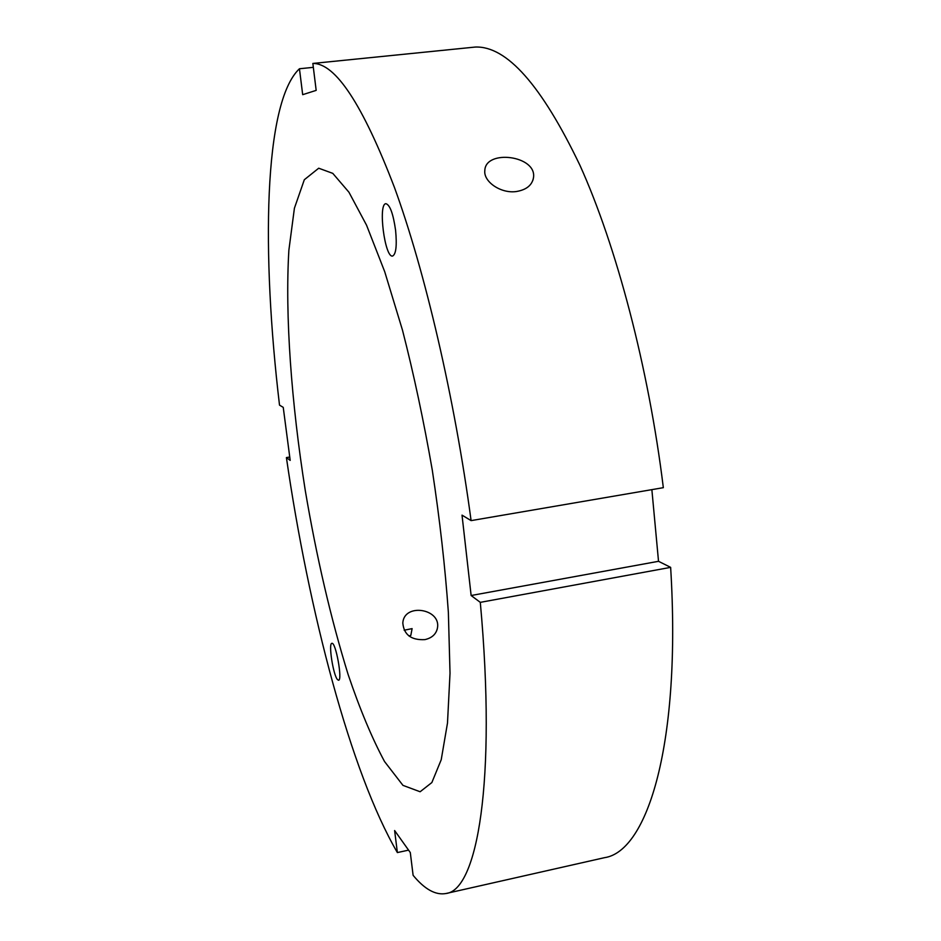 <?xml version="1.0" encoding="UTF-8"?>
<svg xmlns="http://www.w3.org/2000/svg" width="941" height="941" viewBox="0 0 941 941"><rect width="100%" height="100%" fill="white"/><g stroke="black" fill="none" stroke-linecap="round" stroke-linejoin="round"><path stroke-width="1.41" d="M337.478 679.59C333.185 675.085 328.244 643.103 331.879 643.35C335.714 641.597 342.736 680.425 338.548 680.237L337.478 679.59M404.148 630.223L412.111 628.623L410.817 635.398L412.111 628.623M410.817 635.398L408.959 635.987M424.909 639.621C411.264 640.327 403.901 634.787 402.807 623.001C403.995 602.828 440.729 608.498 437.518 627.647C436.365 633.952 432.154 637.951 424.909 639.621M395.585 230.263C397.031 245.636 396.032 254.223 392.62 256.034C384.834 258.222 377.811 203.644 385.928 203.691C389.997 204.915 393.22 213.772 395.585 230.263M516.374 191.529C500.894 193.834 483.415 181.684 484.815 170.615C485.297 148.996 536.97 155.477 533.5 177.614C532.159 185.177 526.454 189.823 516.374 191.529M658.524 561.307L670.639 567.364L480.298 602.358L471.135 595.512L658.524 561.307L651.866 489.638M471.135 595.512L462.019 515.139L471.1 520.62L663.334 487.673C648.62 367.66 616.367 245.824 579.891 165.204C541.557 85.243 506.693 45.85 475.311 47.05L312.847 63.447L316.176 90.371L302.684 94.676L299.45 68.752C263.492 102.569 261.504 253.976 279.512 405.124L283.241 407.371L290.193 460.396L286.405 457.573L289.757 457.044M408.57 850.135L397.373 852.57L394.62 830.538L410.3 852.558L413.111 875.318C424.673 889.339 435.624 895.397 445.963 893.515C477.181 890.28 496.707 782.136 480.298 602.358M299.45 68.752L313.329 67.352M286.405 457.573C308.613 610.874 350.617 772.349 397.373 852.57M471.1 520.62C454.527 397.29 424.991 271.243 394.479 187.53C362.661 104.475 335.443 63.106 312.847 63.447M445.963 893.515L604.44 857.686C647.737 851.558 681.46 742.896 670.639 567.364M318.705 168.216L304.319 179.731L294.415 208.208L288.875 250.2C284.947 315.6 291.381 402.772 305.26 490.437C316.564 557.213 330.844 618.555 348.111 674.45C359.862 709.161 372.001 738.179 384.528 761.516L402.96 785.37L420.121 791.757L431.86 782.547L441.223 759.716L447.493 723.029L450.021 673.25L448.363 612.285C445.14 567.011 439.788 519.632 432.295 470.159C423.721 420.85 413.793 374.177 402.489 330.162L384.716 271.702L366.531 225.158L348.935 192.211L332.785 173.367L318.705 168.216M437.518 627.647L437.083 629.682M533.5 177.614L532.994 180.025"/></g></svg>
